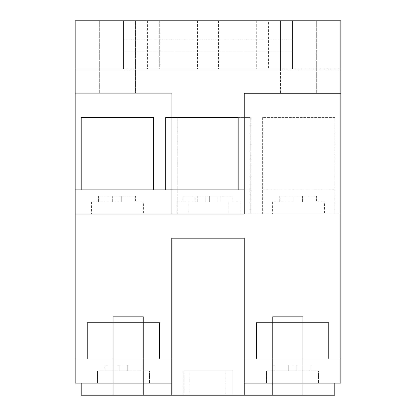 <?xml version="1.0" encoding="UTF-8"?>
<svg xmlns="http://www.w3.org/2000/svg" width="416" height="416" viewBox="0 0 416 416"><rect width="100%" height="100%" fill="white"/><g stroke="black" fill="none" stroke-linecap="round" stroke-linejoin="round"><path stroke-width="0.31" stroke-dasharray="2.08 1.56" d="M226.117 371.046L189.883 371.046L226.117 371.046L226.117 395.2L189.883 395.2L226.117 395.2M189.883 371.046L189.883 395.2M119.168 371.046L149.422 371.046L149.422 383.12L97.49 383.12L149.422 383.12L97.49 383.12L149.422 383.12L149.422 371.046L97.49 371.046L97.49 383.12L97.49 371.046L127.743 371.046L119.168 371.046L123.458 371.046L119.168 371.046L119.168 365.009L127.743 365.009L127.743 371.046L123.458 371.046L127.743 371.046L127.743 365.009L141.877 365.009L127.743 365.009L127.743 371.046L127.743 365.009L119.168 365.009L119.168 371.046L119.168 365.009L105.04 365.009L119.168 365.009L119.168 371.046L119.168 365.009L127.743 365.009L127.743 371.046L127.743 365.009L141.877 365.009L141.877 371.046L141.877 365.009L127.743 365.009L127.743 371.046L127.743 365.009L119.168 365.009L119.168 371.046L119.168 365.009L105.04 365.009L105.04 371.046L105.04 365.009L119.168 365.009L119.168 371.046M288.257 371.046L318.51 371.046L318.51 383.12L266.578 383.12L318.51 383.12L266.578 383.12L318.51 383.12L318.51 371.046L266.578 371.046L266.578 383.12L266.578 371.046L296.832 371.046L288.257 371.046L292.542 371.046L288.257 371.046L288.257 365.009L296.832 365.009L296.832 371.046L292.542 371.046L296.832 371.046L296.832 365.009L310.96 365.009L296.832 365.009L296.832 371.046L296.832 365.009L288.257 365.009L288.257 371.046L288.257 365.009L274.123 365.009L288.257 365.009L288.257 371.046L288.257 365.009L296.832 365.009L288.257 365.009L288.257 371.046L288.257 365.009L274.123 365.009L274.123 371.046L274.123 365.009L288.257 365.009L288.257 371.046M240.006 201.963L188.074 201.963L240.006 201.963L240.006 214.037L188.074 214.037L240.006 214.037M188.074 201.963L188.074 214.037M324.548 201.963L272.615 201.963L324.548 201.963L324.548 214.037L272.615 214.037L324.548 214.037M272.615 201.963L272.615 214.037M143.385 201.963L91.452 201.963L143.385 201.963L143.385 214.037L91.452 214.037L143.385 214.037M91.452 201.963L91.452 214.037M227.926 201.963L175.994 201.963L227.926 201.963L227.926 214.037L175.994 214.037L227.926 214.037M175.994 201.963L175.994 214.037M268.388 20.8L280.462 20.8L280.462 69.108L280.462 20.8L340.85 20.8L123.458 20.8L123.458 69.108L75.15 69.108L75.15 20.8L75.15 69.108L123.458 69.108L123.458 20.8L75.15 20.8L135.538 20.8L99.304 20.8L135.538 20.8L135.538 93.262L99.304 93.262L135.538 93.262L135.538 20.8L135.538 93.262L135.538 20.8L268.388 20.8L268.388 69.108L280.462 69.108L135.538 69.108L147.612 69.108L147.612 20.8M123.458 20.8L123.458 69.108L123.458 20.8L75.15 20.8L75.15 93.262L171.766 93.262L171.766 214.037L177.809 214.037L177.809 117.421L250.271 117.421L250.271 214.037L177.809 214.037L177.809 189.883L250.271 189.883L177.809 189.883L177.809 117.421L250.271 117.421L250.271 214.037L262.35 214.037L262.35 117.421L334.812 117.421L334.812 214.037L262.35 214.037L262.35 117.421L334.812 117.421L334.812 189.883L262.35 189.883L334.812 189.883L334.812 214.037L340.85 214.037L340.85 20.8L340.85 69.108L340.85 20.8L123.458 20.8M87.225 358.966L75.15 358.966L75.15 93.262L171.766 93.262L171.766 214.037L340.85 214.037L340.85 358.966L328.775 358.966L328.775 322.738L256.308 322.738L256.308 358.966L244.234 358.966L244.234 238.191L171.766 238.191L171.766 358.966L159.692 358.966L159.692 322.738L87.225 322.738L87.225 358.966L159.692 358.966L87.225 358.966L159.692 358.966L159.692 322.738L87.225 322.738L87.225 358.966L75.15 358.966L75.15 383.12L171.766 383.12L171.766 358.966L159.692 358.966L159.692 322.738L87.225 322.738L87.225 358.966L75.15 358.966M81.188 383.12L171.766 383.12L171.766 395.2L334.812 395.2L334.812 383.12L244.234 383.12L244.234 238.191L171.766 238.191L171.766 395.2L81.188 395.2L81.188 383.12L171.766 383.12L171.766 395.2M340.85 383.12L340.85 358.966L328.775 358.966L328.775 322.738L256.308 322.738L256.308 358.966L328.775 358.966L244.234 358.966L244.234 383.12L340.85 383.12M171.766 383.12L171.766 238.191L244.234 238.191L244.234 395.2L244.234 383.12L334.812 383.12M183.846 395.2L232.154 395.2L183.846 395.2L232.154 395.2L183.846 395.2L183.846 371.046L183.846 395.2L183.846 371.046L232.154 371.046L183.846 371.046L183.846 395.2M113.194 395.2L143.385 395.2L113.194 395.2L143.385 395.2L113.194 395.2L143.385 395.2L113.194 395.2L143.385 395.2L113.194 395.2L113.194 316.696L143.385 316.696L143.385 395.2L143.385 316.696L143.385 395.2L143.385 316.696L143.385 395.2L143.385 316.696L143.385 395.2L143.385 316.696L113.194 316.696L113.194 395.2L113.194 316.696L143.385 316.696L113.194 316.696L113.194 395.2L113.194 316.696L143.385 316.696L113.194 316.696L113.194 395.2L113.194 316.696L143.385 316.696L113.194 316.696L113.194 395.2M302.806 395.2L272.615 395.2L302.806 395.2L272.615 395.2L302.806 395.2L272.615 395.2L302.806 395.2L272.615 395.2L302.806 395.2L302.806 316.696L302.806 395.2L302.806 316.696L272.615 316.696L272.615 395.2L272.615 316.696L272.615 395.2L272.615 316.696L272.615 395.2L272.615 316.696L272.615 395.2L272.615 316.696L302.806 316.696L302.806 395.2L302.806 316.696L272.615 316.696L302.806 316.696L302.806 395.2L302.806 316.696L272.615 316.696L302.806 316.696L302.806 395.2M75.15 214.037L244.234 214.037L244.234 93.262L340.85 93.262M159.692 20.8L256.308 20.8L159.692 20.8L159.692 69.108L256.308 69.108L159.692 69.108L159.692 20.8M340.85 69.108L123.458 69.108L292.542 69.108L292.542 50.991L123.458 50.991L292.542 50.991L292.542 38.917L123.458 38.917L292.542 38.917L292.542 20.8L292.542 69.108L292.542 20.8L292.542 69.108L340.85 69.108M280.462 93.262L316.696 93.262L280.462 93.262L280.462 20.8L280.462 93.262M99.304 20.8L99.304 93.262L99.304 20.8M316.696 20.8L316.696 93.262L316.696 20.8M219.944 201.963L205.811 201.963L219.944 201.963L219.944 195.92L205.811 195.92L205.811 201.963L197.236 201.963L205.811 201.963L205.811 195.92L219.944 195.92L219.944 201.963M135.403 201.963L121.269 201.963L135.403 201.963L135.403 195.92L121.269 195.92L121.269 201.963L112.694 201.963L121.269 201.963L121.269 195.92L135.403 195.92L135.403 201.963M316.56 201.963L302.432 201.963L316.56 201.963L316.56 195.92L293.857 195.92L293.857 201.963L298.579 201.963L293.857 201.963L293.857 195.92L302.432 195.92L302.432 201.963L298.579 201.963L302.432 201.963L302.432 195.92L316.56 195.92L316.56 201.963M232.019 201.963L217.89 201.963L232.019 201.963L232.019 195.92L209.316 195.92L209.316 201.963L214.037 201.963L209.316 201.963L209.316 195.92L217.89 195.92L217.89 201.963L214.037 201.963L217.89 201.963L217.89 195.92L232.019 195.92L232.019 201.963M244.234 383.12L244.234 395.2M302.806 316.696L272.615 316.696L302.806 316.696M310.96 365.009L310.96 371.046L310.96 365.009L296.832 365.009L296.832 371.046L296.832 365.009L310.96 365.009L310.96 371.046L310.96 365.009M296.832 365.009L296.832 371.046L296.832 365.009M274.123 365.009L274.123 371.046L274.123 365.009M141.877 365.009L141.877 371.046L141.877 365.009M105.04 365.009L105.04 371.046L105.04 365.009M217.89 195.92L217.89 201.963L217.89 195.92M209.316 195.92L209.316 201.963L209.316 195.92L195.182 195.92L209.316 195.92M195.182 195.92L195.182 201.963L195.182 195.92M302.432 195.92L302.432 201.963L302.432 195.92M293.857 195.92L293.857 201.963L293.857 195.92L279.724 195.92L293.857 195.92M279.724 195.92L279.724 201.963L279.724 195.92M121.269 195.92L121.269 201.963L121.269 195.92L112.694 195.92L121.269 195.92M112.694 195.92L112.694 201.963L112.694 195.92L98.566 195.92L112.694 195.92L112.694 201.963L112.694 195.92M98.566 195.92L98.566 201.963L98.566 195.92M205.811 195.92L205.811 201.963L205.811 195.92L197.236 195.92L205.811 195.92M197.236 195.92L197.236 201.963L197.236 195.92L183.108 195.92L197.236 195.92L197.236 201.963L197.236 195.92M183.108 195.92L183.108 201.963L183.108 195.92M165.729 117.421L165.729 189.883L238.191 189.883L238.191 117.421L165.729 117.421M81.188 117.421L81.188 189.883L153.65 189.883L153.65 117.421L81.188 117.421M165.729 189.883L153.65 189.883M244.234 189.883L238.191 189.883M81.188 189.883L75.15 189.883M256.308 322.738L256.308 358.966L328.775 358.966L328.775 322.738L256.308 322.738M171.766 358.966L159.692 358.966M256.308 358.966L244.234 358.966M340.85 358.966L328.775 358.966M232.154 371.046L232.154 395.2L232.154 371.046L183.846 371.046L232.154 371.046L232.154 395.2L232.154 371.046M268.388 69.108L147.612 69.108M197.543 20.8L197.543 69.108L197.543 20.8M218.457 20.8L218.457 69.108L218.457 20.8M256.308 20.8L256.308 69.108L256.308 20.8"/><path stroke-width="0.62" d="M75.15 189.883L75.15 20.8L340.85 20.8L340.85 93.262L244.234 93.262L244.234 189.883L238.191 189.883L238.191 117.421L165.729 117.421L165.729 189.883L153.65 189.883L153.65 117.421L81.188 117.421L81.188 189.883L75.15 189.883L75.15 383.12L171.766 383.12L171.766 395.2L334.812 395.2L334.812 383.12M340.85 93.262L340.85 358.966L328.775 358.966L328.775 322.738L256.308 322.738L256.308 358.966L244.234 358.966L244.234 238.191L171.766 238.191L171.766 358.966L75.15 358.966M244.234 358.966L244.234 383.12L340.85 383.12L340.85 358.966M81.188 383.12L81.188 395.2L171.766 395.2M159.692 358.966L159.692 322.738L87.225 322.738L87.225 358.966M75.15 214.037L244.234 214.037L244.234 189.883M244.234 383.12L244.234 395.2M238.191 189.883L165.729 189.883M81.188 189.883L153.65 189.883M171.766 383.12L171.766 358.966M256.308 358.966L328.775 358.966"/></g></svg>
